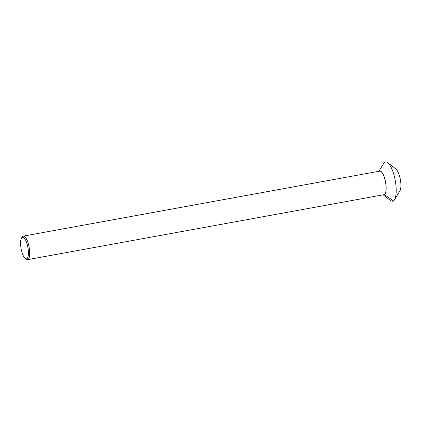 <?xml version="1.0" encoding="UTF-8"?>
<svg xmlns="http://www.w3.org/2000/svg" width="422" height="422" viewBox="0 0 422 422"><rect width="100%" height="100%" fill="white"/><g stroke="black" fill="none" stroke-linecap="round" stroke-linejoin="round"><path stroke-width="0.63" d="M383.967 194.679A11.958 3.761 -100.3 0 0 384.468 194.463A11.958 3.761 79.7 0 0 385.36 181.407A11.958 3.761 79.7 0 0 379.679 171.153L23.279 236.135A11.958 3.761 79.7 0 1 28.96 246.39A11.958 3.761 79.7 0 1 28.068 259.446A11.958 3.761 -100.3 0 1 27.567 259.662L383.967 194.679M21.511 238.098A10.961 3.445 -100.3 0 0 21.1 248.685A10.961 3.445 -100.3 0 0 25.225 258.443A10.961 3.445 -100.3 0 0 26.913 258.654A10.961 3.445 79.7 0 0 27.572 245.931A10.961 3.445 79.7 0 0 22.065 237.48A10.961 3.445 -100.3 0 0 21.511 238.098L22.171 237.022A11.958 3.761 -100.3 0 1 22.777 236.346A11.958 3.761 79.7 0 1 23.279 236.135M25.225 258.443L26.222 259.219A11.958 3.761 -100.3 0 0 27.567 259.662M387.749 162.718A19.929 6.267 79.7 0 1 395.245 180.468A19.929 6.267 79.7 0 1 394.496 199.717L399.908 190.892A11.758 3.698 79.7 0 0 400.351 179.535A11.758 3.698 79.7 0 0 395.926 169.064L387.749 162.718A19.929 6.267 79.7 0 0 384.674 162.338A19.929 6.267 -100.3 0 0 383.667 163.467L378.861 171.3M383.155 194.827L390.413 200.461A19.929 6.267 -100.3 0 0 393.494 200.84A19.929 6.267 79.7 0 0 394.496 199.717M383.292 194.8A12.159 3.824 -100.3 0 0 384.516 194.658A12.159 3.824 79.7 0 0 385.239 180.547A12.159 3.824 79.7 0 0 379.135 171.174A12.159 3.824 -100.3 0 0 379.003 171.274M384.516 194.658L393.494 200.84"/></g></svg>
